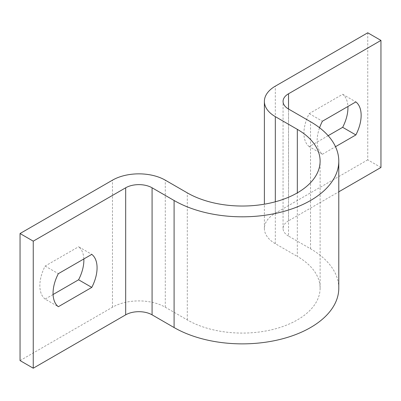 <?xml version="1.0" encoding="UTF-8"?>
<svg xmlns="http://www.w3.org/2000/svg" width="401" height="401" viewBox="0 0 401 401"><rect width="100%" height="100%" fill="white"/><g stroke="black" fill="none" stroke-linecap="round" stroke-linejoin="round"><path stroke-width="0.3" stroke-dasharray="2 1.5" d="M20.05 360.584L112.475 307.226A37.343 21.564 0 0 1 165.292 307.226L187.297 319.928A77.804 44.917 0 0 0 272.084 329.667A77.804 44.917 0 0 0 320.113 288.169A77.804 44.917 0 0 0 297.326 256.404L297.326 192.876M53.087 294.504L45.138 299.091L58.34 306.715M83.839 258.961A31.123 17.97 120 0 0 78.586 246.745L91.789 254.369M45.138 299.091A31.123 17.97 120 0 1 39.854 285.622A31.123 17.97 120 0 1 45.138 266.058L78.586 246.745M338.79 288.169A96.476 55.699 0 0 0 310.529 248.78L288.525 236.074L288.525 109.022L288.525 220.831L338.79 191.808M328.153 135.693L309.211 146.631L322.414 154.255A31.123 17.97 -60 0 1 317.131 140.786A31.123 17.97 -60 0 1 319.572 127.754M322.414 154.255L335.502 146.696M380.95 167.468L367.747 159.844L367.747 32.792M367.747 159.844L275.322 213.207A37.343 21.564 0 0 0 264.384 228.45A37.343 21.564 0 0 0 275.322 243.698L297.326 256.404M309.211 146.631A31.123 17.97 -60 0 1 303.928 133.162A31.123 17.97 -60 0 1 309.211 113.598L342.66 94.285A31.123 17.97 -60 0 1 347.913 106.496M288.525 220.831A18.672 10.782 0 0 0 283.056 228.45A18.672 10.782 0 0 0 288.525 236.074M309.211 113.598L322.414 121.217M342.66 94.285L355.862 101.909M45.138 266.058L58.34 273.683M187.297 319.928L187.297 192.876M165.292 307.226L165.292 180.169M112.475 307.226L112.475 180.169M310.529 248.78L310.529 121.729M275.322 213.207L275.322 86.155M275.322 243.698L275.322 201.788M320.113 288.169L320.113 161.112M283.056 228.45L283.056 101.398M264.384 228.45L264.384 204.189"/><path stroke-width="0.6" d="M20.05 233.532L33.253 241.156L33.253 368.208L20.05 360.584L20.05 233.532L112.475 180.169A37.343 21.564 0 0 1 165.292 180.169L187.297 192.876A77.804 44.917 0 0 0 272.084 202.615A77.804 44.917 0 0 0 320.113 161.112A77.804 44.917 0 0 0 297.326 129.353L275.322 116.646A37.343 21.564 0 0 1 264.384 101.398A37.343 21.564 0 0 1 275.322 86.155L367.747 32.792L380.95 40.416L380.95 167.468L338.79 191.808M83.839 258.961A31.123 17.97 120 0 1 83.869 260.214A31.123 17.97 120 0 1 78.586 279.783L53.087 294.504M33.253 241.156L125.678 187.793A18.672 10.782 0 0 1 152.084 187.793L174.094 200.5A96.476 55.699 0 0 0 279.231 212.575A96.476 55.699 0 0 0 338.79 161.112A96.476 55.699 0 0 0 310.529 121.729L288.525 109.022L288.525 93.774L380.95 40.416M33.253 368.208L125.678 314.845L125.678 187.793M91.789 254.369L58.34 273.683A31.123 17.97 120 0 0 53.057 293.246A31.123 17.97 120 0 0 58.34 306.715L91.789 287.402A31.123 17.97 120 0 0 97.072 267.838A31.123 17.97 120 0 0 91.789 254.369M125.678 314.845A18.672 10.782 0 0 1 152.084 314.845L174.094 327.552A96.476 55.699 0 0 0 279.231 339.627A96.476 55.699 0 0 0 338.79 288.169L338.79 161.112M319.572 127.754A31.123 17.97 -60 0 1 322.414 121.217L355.862 101.909A31.123 17.97 -60 0 1 361.146 115.378A31.123 17.97 -60 0 1 355.862 134.942L335.502 146.696M347.913 106.496A31.123 17.97 -60 0 1 347.943 107.754A31.123 17.97 -60 0 1 342.66 127.317L328.153 135.693M288.525 93.774A18.672 10.782 0 0 0 283.056 101.398A18.672 10.782 0 0 0 288.525 109.022M342.66 127.317L355.862 134.942M78.586 279.783L91.789 287.402M297.326 192.876L297.326 129.353M174.094 327.552L174.094 200.5M275.322 201.788L275.322 116.646M152.084 314.845L152.084 187.793M264.384 204.189L264.384 101.398"/></g></svg>
